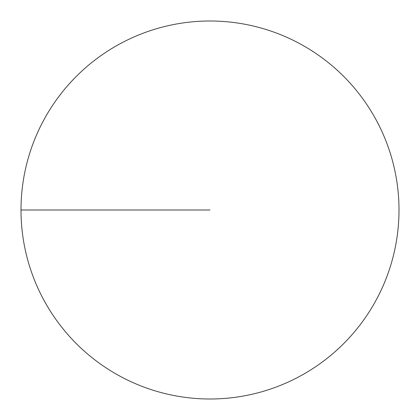 <?xml version="1.0" encoding="UTF-8"?>
<svg xmlns="http://www.w3.org/2000/svg" width="420" height="420" viewBox="0 0 420 420"><rect width="100%" height="100%" fill="white"/><g stroke="black" fill="none" stroke-linecap="round" stroke-linejoin="round"><path stroke-width="0.63" d="M210 21A189 189 0 0 1 399 210A189 189 0 0 1 210 399A189 189 0 0 1 21 210A189 189 0 0 1 210 21M21 210L210 210"/></g></svg>

